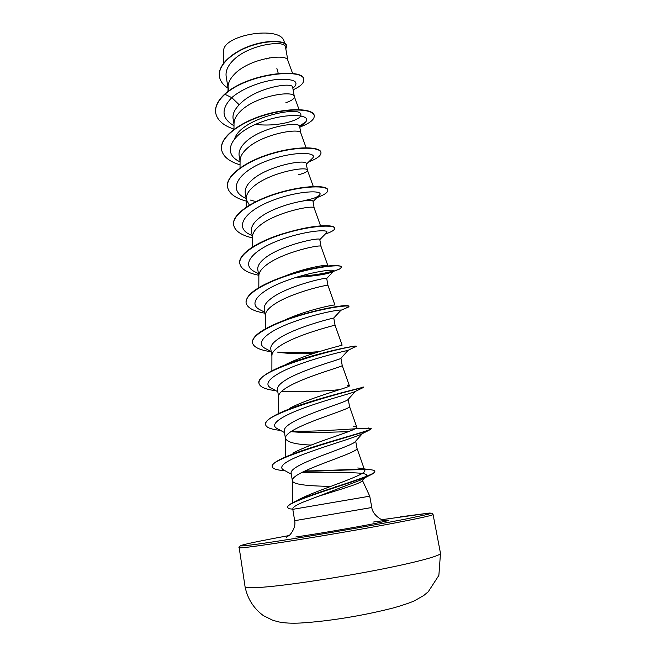 <?xml version="1.0" encoding="UTF-8"?>
<svg xmlns="http://www.w3.org/2000/svg" width="656" height="656" viewBox="0 0 656 656"><rect width="100%" height="100%" fill="white"/><g stroke="black" fill="none" stroke-linecap="round" stroke-linejoin="round"><path stroke-width="0.98" d="M335.79 486.547L338.102 486.137M362.678 480.364L362.834 481.25L361.882 481.25C358.816 484.12 337.25 490.335 318.275 496.33L302.842 502.234C296.381 505.054 293.068 507.129 292.896 508.441L292.806 509.335L369.746 496.182L371.78 507.514L294.659 520.692C296.455 528.547 288.591 536.649 288.952 535.517L286.5 537.182M362.448 433.559L355.052 441.857C351.542 445.826 315.077 456.847 298.964 465.588C293.535 468.532 290.911 471.008 291.108 473.017L292.322 480.446M355.691 441.135L356.954 448.237C359.414 451.615 318.447 463.726 300.243 473.312C295.003 476.1 292.363 478.437 292.322 480.331L292.387 502.931M292.346 480.594C292.74 485.055 311.411 485.998 330.739 486.416M292.642 73.505L287.845 60.385C287.049 53.152 249.231 58.146 234.184 74.472C230.174 78.663 228.124 82.845 228.058 87.018L228.829 91.25M287.902 60.524L285.508 47.109C285.762 39.508 247.378 44.272 232.044 61.516C227.427 66.6 225.475 71.602 226.172 76.514L228.206 88.962M285.868 102.713C291.69 100.696 294.511 98.671 294.339 96.662L292.683 87.363C293.216 81.451 254.741 87.576 239.21 104.78C234.479 109.585 232.445 114.242 233.093 118.769L234.012 124.402M294.339 96.662L294.273 96.432C293.839 90.061 255.651 95.612 240.301 111.413C236.176 115.505 234.085 119.556 234.02 123.566L233.962 129.339M300.825 133.111L299.677 126.641C300.333 120.786 261.268 126.657 245.41 142.221C240.637 146.813 238.538 151.265 239.12 155.579L240.071 161.425M306.131 147.748L300.809 133.045C300.735 127.576 262.179 133.709 246.525 148.961C242.285 152.946 240.137 156.858 240.08 160.695L240.022 167.936M307.451 170.281L306.27 163.664C307.082 158.809 267.804 165.369 251.715 180.285C246.869 184.689 244.713 188.92 245.246 192.987L246.238 199.047M313.306 186.517L307.434 170.24C307.746 165.714 268.829 172.462 252.847 187.132C248.493 191.011 246.295 194.775 246.238 198.415L246.18 207.181M246.344 199.719L249.419 205.123M320.595 225.935L314.167 208.034L312.978 201.302C313.937 197.497 274.569 204.705 258.12 218.981C253.183 223.212 250.969 227.23 251.469 231.019L252.494 237.275M314.167 208.034C314.88 204.483 275.586 211.896 259.276 225.951C254.807 229.707 252.552 233.298 252.503 236.742L252.445 247.074M327.828 265.491L321.014 246.435L319.792 239.555C320.997 236.816 281.383 244.737 264.639 258.341C259.62 262.392 257.349 266.164 257.8 269.673L258.858 276.143M321.014 246.435C322.121 243.909 282.457 252.011 265.811 265.426C261.227 269.05 258.907 272.47 258.866 275.692L258.817 287.64M297.496 276.93C312.715 275.75 324.745 273.855 333.584 271.231L326.713 278.456C328.18 276.791 288.197 285.524 271.272 298.373C266.188 302.203 263.843 305.737 264.245 308.976L265.327 315.651M326.713 278.456L327.967 285.45C329.484 283.999 289.452 292.838 272.461 305.581C267.755 309.058 265.377 312.289 265.327 315.282L265.295 328.902M333.756 318.004L333.724 318.021C333.953 317.799 294.806 327.262 278.013 339.095C272.839 342.711 270.428 345.991 270.789 348.951M333.765 318.004L335.027 325.122C336.774 324.81 296.512 334.429 279.226 346.425C274.388 349.746 271.953 352.78 271.912 355.519L271.887 370.87M287.558 364.006L288.255 364.121M348.115 350.329L340.784 358.43C339.685 359.652 301.539 369.705 284.876 380.529C279.595 383.949 277.119 386.974 277.447 389.598L278.595 396.659M342.202 365.433L342.211 365.458C344.187 366.343 303.695 376.757 286.114 387.991C281.145 391.14 278.636 393.953 278.595 396.429L278.603 413.559M355.437 391.337L347.885 399.701C345.622 402.292 308.213 412.927 291.863 422.685C286.516 425.867 283.966 428.622 284.212 430.951L285.434 438.397C287.156 442.259 295.717 444.473 311.124 445.055M349.5 406.425L349.525 406.49C351.731 408.606 311.001 419.856 293.117 430.279C288.009 433.255 285.442 435.838 285.401 438.028L285.434 438.397M318.291 445.35L319.431 445.383M298.546 174.75C304.548 173.176 307.516 171.7 307.459 170.33M223.491 63.279L223.647 51.373C222.007 34.784 280.612 25.19 284.073 41.336L284.86 43.394M278.283 73.447L276.873 68.454M365.056 477.699L361.882 481.25M266.238 58.991L269.657 57.802M239.21 104.78L231.781 97.646C243.048 87.748 263.392 80.639 277.923 79.368C293.035 78.868 298.652 81.213 294.782 86.412L293.978 87.141M233.995 125.763C221.523 118.457 220.785 109.085 231.781 97.646L224.918 94.284C249.674 72.431 304.556 68.388 303.687 79.647C304.023 83.115 300.497 86.494 293.109 89.774M228.042 88.191C223.13 85.018 220.277 81.196 219.489 76.736C217.431 65.313 232.864 51.849 251.461 45.707C270.1 39.442 286.164 41.213 286.738 46.043L285.819 48.856M224.869 93.972C217.858 100.425 214.791 106.69 215.668 112.783L215.717 113.086C214.84 107.002 217.907 100.737 224.918 94.284L224.869 93.972C249.624 72.119 304.499 68.076 303.63 79.351L303.654 79.499M219.465 76.58L219.44 76.432C217.382 65.01 232.806 51.545 251.412 45.395C270.042 39.139 286.106 40.918 286.688 45.748L286.738 46.043M297.586 500.257C314.872 490.45 369.016 474.632 364.654 470.254C364.178 469.179 361.874 468.417 357.741 467.974L369.328 469.614C372.731 469.876 374.535 470.426 374.724 471.262C378.274 475.362 307.418 494.058 291.395 503.48C288.747 505.013 287.41 506.301 287.402 507.359L289.058 508.744L290.829 508.941M292.855 453.189C312.158 442.521 360.144 429.516 356.757 427.105L353.035 426.056M289.124 408.573C310.165 397.339 351.944 386.819 349.361 385.753L347.565 385.359L348.967 385.523M286.073 364.351C308.082 353.158 343.883 345.04 342.096 345.081L335.027 325.122M283.794 320.538C305.958 309.985 336.036 304.138 334.937 305.073L327.967 285.45M284.753 276.176C303.974 268.255 324.982 264.639 327.475 265.483M234.774 138.367C241.58 117.9 300.333 105.345 300.825 114.423C303.047 119.425 278.874 127.223 256.373 124.443M299.374 126.05L305.401 122.221C313.158 114.636 286.615 111.823 258.817 122.984C230.92 133.898 221.195 153.348 240.071 161.852M311.821 158.867L312.494 158.219C318.677 151.897 292.289 150.782 265.155 161.548C237.931 172.118 227.476 189.773 244.786 197.817L246.139 198.456L244.786 197.817M250.338 200.072L255.938 201.572M312.133 198.825C316.053 197.505 318.545 196.226 319.595 194.988C324.269 189.969 298.209 190.388 271.748 200.72C245.196 210.888 233.938 226.812 249.534 234.364L251.182 235.168M326.319 232.962L326.704 232.568C329.96 228.854 304.253 230.65 278.456 240.563C252.552 250.346 240.58 264.639 254.503 271.625L256.004 272.379M296.094 277.365C315.741 276.069 328.098 274.126 333.158 271.51M333.838 270.969C335.757 268.558 310.452 271.6 285.286 281.096C260.03 290.501 247.419 303.244 259.694 309.624L261.047 310.321M340.882 310.345L340.989 310.222C341.653 309.099 316.782 313.248 292.24 322.342C267.615 331.362 254.446 342.662 265.106 348.369L266.32 349.017M281.457 352.69C291.387 353.748 302.047 354.01 313.429 353.469M348.18 350.345L347.934 350.411C345.614 350.894 320.858 356.315 297.767 364.884C274.593 373.42 261.924 383.006 270.748 387.909L271.83 388.491M355.396 391.37L354.207 391.944C348.918 393.994 324.581 400.332 303.097 408.278C281.539 416.216 269.567 424.186 276.627 428.261L277.562 428.77M290.911 431.648C307.287 433.296 332.887 432.058 348.508 431.656M362.087 433.739L359.882 434.854C352.141 438.257 328.574 445.129 308.64 452.386C287.287 460.069 278.652 465.76 282.744 469.45L283.531 469.885M301.867 472.476C330.936 473.525 372.075 470.639 366.179 476.436M365.794 476.863L360.308 480.159L318.275 496.33M215.717 113.086C217.21 120.204 223.294 125.55 233.962 129.125M300.415 126.879C309.968 123.156 314.585 119.417 314.265 115.653C313.47 109.191 290.6 107.404 265.008 115.046C239.399 122.557 219.325 137.932 221.605 149.83C223.048 156.563 229.19 161.565 240.047 164.828M308.705 161.884C317.143 158.67 321.235 155.57 320.973 152.577C320.349 146.993 297.439 146.075 271.625 153.799C245.803 161.417 225.426 176.087 227.583 187.181C229.018 193.61 235.406 198.292 246.738 201.22M316.987 197.587C324.392 194.898 327.992 192.405 327.795 190.109C327.336 185.435 304.392 185.41 278.365 193.217C252.33 200.933 231.642 214.873 233.667 225.139C234.996 231.035 241.277 235.291 252.494 237.898M325.278 234.028L328.467 232.888C332.797 231.133 334.888 229.592 334.732 228.255C334.453 224.524 311.477 225.418 285.229 233.323C258.956 241.146 237.948 254.331 239.842 263.737C241.113 269.149 247.402 272.986 258.718 275.249M333.584 271.231L339.496 269.083L341.784 267.041C341.678 264.286 318.677 266.139 292.199 274.134C265.705 282.055 244.368 294.462 246.131 302.974C247.32 307.861 253.585 311.264 264.926 313.183M346.056 308.066L348.951 306.483C349.041 304.737 326.016 307.574 299.3 315.667C272.576 323.695 250.904 335.29 252.519 342.883C253.626 347.229 259.866 350.181 271.24 351.731M281.768 352.731L317.824 352.059M331.78 350.722L334.995 350.345M355.47 346.926L356.233 346.573C358.365 343.113 253.109 369.107 259.022 383.465C259.899 386.966 265.303 389.352 275.233 390.623L275.963 390.714M282.621 391.353C301.547 392.165 320.522 391.599 339.554 389.664M362.899 386.999L363.654 387.384L362.989 387.68C356.536 388.713 259.997 413.69 265.631 424.744C266.188 427.187 269.977 428.934 276.996 429.959L280.579 430.418M291.707 431.131C323.006 432.132 369.385 426.826 371.091 428.721M368.631 427.974L371.198 428.885L368.885 430.336C355.15 435.371 267.156 458.593 272.355 466.736C272.601 468.277 274.93 469.401 279.349 470.106L285.245 470.828M304.269 471.295C325.237 471.139 350.747 469.491 364.277 469.729M374.724 471.262L374.789 471.615C374.929 472.533 373.141 473.812 369.435 475.461C349.722 483.915 284.245 502.061 287.459 507.719M314.232 115.505L314.208 115.349C313.412 108.871 290.542 107.084 264.95 114.726C239.35 122.237 219.276 137.612 221.556 149.519L221.58 149.675M320.973 152.577L320.923 152.266C320.292 146.673 297.381 145.747 271.576 153.471C245.746 161.089 225.377 175.767 227.534 186.87L227.558 187.026M302.933 200.966L312.83 198.596M327.795 190.109L327.738 189.789C327.278 185.115 304.335 185.074 278.308 192.889C252.273 200.605 231.584 214.553 233.61 224.819L233.643 224.983M334.732 228.255L334.675 227.935C334.388 226.55 331.518 225.812 326.073 225.73C314.683 225.689 299.439 228.616 280.342 234.512C256.07 242.376 237.816 254.676 239.793 263.417L239.825 263.573M298.841 276.52C313.716 275.282 325.401 273.38 333.896 270.805M341.784 267.041L338.627 265.565C330.296 264.507 299.866 269.772 275.709 279.513C255.725 287.648 245.852 295.356 246.074 302.646L246.107 302.81M348.951 306.483L348.246 305.786C344.466 304.13 301.875 311.944 274.134 324.507C259.292 331.223 252.068 337.233 252.47 342.547L252.494 342.711M277.201 352.083C290.477 353.043 304.482 352.887 319.218 351.624M334.658 350.058L338.488 349.566M356.175 346.27L356.175 346.253C358.529 344.498 303.375 355.413 274.397 369.615C263.704 374.822 258.562 379.324 258.964 383.12L259.022 383.465M363.596 387.04C366.72 386.778 302.268 401.16 276.02 414.838C268.722 418.61 265.237 421.8 265.573 424.391L265.631 424.744M371.132 428.532C375.035 430.139 301.055 447.974 278.792 460.176C274.224 462.66 272.06 464.727 272.297 466.383L272.355 466.736M305.007 470.951C328.927 470.721 358.102 468.679 369.328 469.614M245.057 586.694C245.311 588.112 252.978 588.137 268.033 586.767C293.642 584.398 340.374 577.239 378.742 569.711C417.191 562.184 441.201 555.583 440.488 553.287L433.075 514.525C433.509 515.378 409.418 520.454 371.198 527.35C333.051 534.238 286.811 541.823 261.596 545.366C246.771 547.44 239.301 548.211 239.169 547.67L245.057 586.694C247.468 598.682 253.56 608.317 263.335 615.607L272.757 620.264L278.669 621.896C284.368 623.077 291.567 623.454 300.251 623.036C330.386 621.232 365.892 615.082 394.133 607.727C403.202 605.094 409.926 602.815 414.313 600.88L423.71 595.525L428.261 591.753L438.872 575.378L440.488 553.287M382.194 519.634L429.549 513.066C431.509 513.058 430.935 513.484 427.819 514.345L406.392 518.912C370.05 526.087 296.971 538.527 262.613 543.406C222.089 549.22 242.236 544.111 288.861 535.591M373.018 522.102C393.871 519.085 394.313 519.593 374.363 523.619C353.838 527.629 315.315 534.189 295.774 537.002M241.597 545.251C239.169 546.44 238.366 547.243 239.169 547.67M371.78 507.514C372.69 515.518 382.801 520.544 382.087 519.601L384.957 520.356M362.842 481.25L369.746 496.182M292.806 509.335L294.659 520.692M270.78 348.951L271.912 355.814M340.931 358.266L342.211 365.458L349.369 385.753M348.246 399.307L349.525 406.49L356.757 427.097M364.662 470.254L356.946 448.179M285.434 456.92L285.401 438.028M299.079 109.609L294.273 96.432M228.001 91.496L228.058 87.018M292.822 509.163L289.058 508.744M325.515 233.782L328.467 232.888M333.42 271.412L339.496 269.083M340.972 310.263L348.5 307.033M347.934 350.411L356.175 346.253M275.914 390.689L275.233 390.623M354.207 391.944L362.989 387.68M280.473 430.361L276.996 429.959M359.882 434.854L368.885 430.336M360.308 480.159L369.435 475.461M305.401 122.221L299.817 127.444M312.494 158.219L306.36 164.156M319.595 194.988L313.019 201.564M249.534 234.364L252.232 235.676M326.704 232.568L319.808 239.653M254.503 271.625L258.448 273.609M259.694 309.624L264.77 312.24M340.989 310.222L333.724 318.029M265.106 348.369L271.215 351.6M270.748 387.909L277.783 391.698M276.627 428.261L284.474 432.558M282.744 469.45L291.297 474.19M283.974 457.642L278.792 460.176M282.113 366.171L274.397 369.615M287.59 190.716L300.071 187.928L307.221 187.419M400.135 516.871L429.09 513.09L432.017 513.254L433.075 514.525M292.83 88.191L294.782 86.412"/></g></svg>
